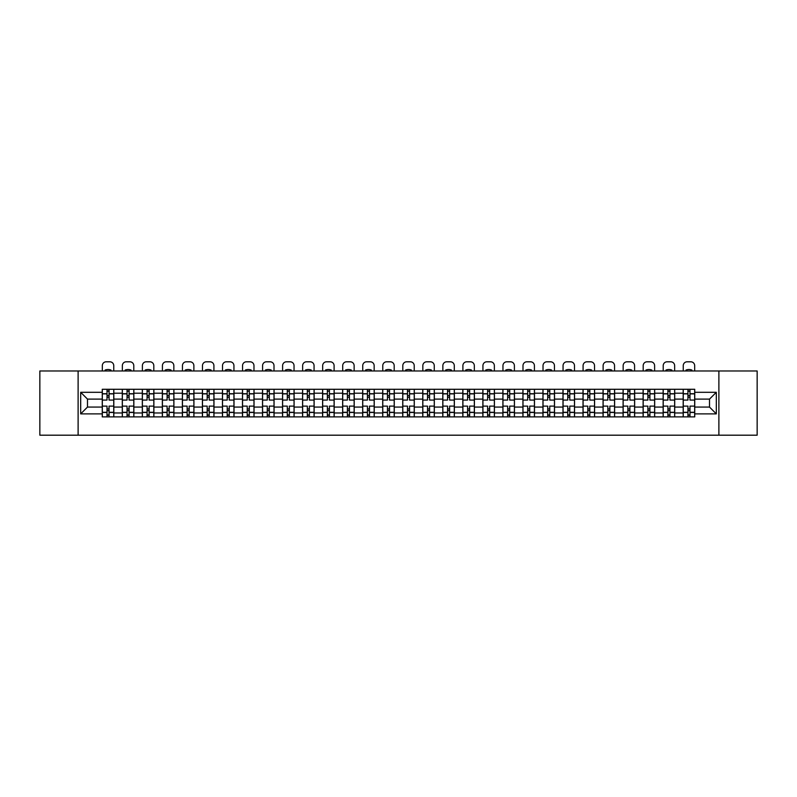 <?xml version="1.0" encoding="UTF-8"?>
<svg xmlns="http://www.w3.org/2000/svg" width="797" height="797" viewBox="0 0 797 797"><rect width="100%" height="100%" fill="white"/><g stroke="black" fill="none" stroke-linecap="round" stroke-linejoin="round"><path stroke-width="1.2" d="M718.884 435.192L757.15 435.192L757.15 370.984L39.85 370.984L39.85 435.192L718.884 435.192L718.884 370.984M122.29 416.891L122.29 393.2L113.812 393.2L113.812 416.891M113.812 393.2L113.812 389.285M122.29 393.2L122.29 389.285M133.846 389.285L133.846 416.891M142.324 416.891L142.324 389.285M153.881 389.285L153.881 416.891M162.349 416.891L162.349 389.285M173.905 389.285L173.905 416.891M182.383 416.891L182.383 389.285M193.94 389.285L193.94 416.891M202.418 416.891L202.418 389.285M213.975 389.285L213.975 416.891M222.453 416.891L222.453 389.285M234.009 389.285L234.009 416.891M242.477 416.891L242.477 389.285M254.034 389.285L254.034 416.891M262.512 416.891L262.512 389.285M274.068 389.285L274.068 416.891M282.546 416.891L282.546 389.285M294.103 389.285L294.103 416.891M302.581 416.891L302.581 389.285M314.138 389.285L314.138 416.891M322.606 416.891L322.606 389.285M334.162 389.285L334.162 416.891M342.64 416.891L342.64 389.285M354.197 389.285L354.197 416.891M362.675 416.891L362.675 389.285M374.231 389.285L374.231 416.891M382.709 416.891L382.709 389.285M394.266 389.285L394.266 416.891M402.734 416.891L402.734 389.285M414.291 389.285L414.291 416.891M422.769 416.891L422.769 389.285M434.325 389.285L434.325 416.891M442.803 416.891L442.803 389.285M454.36 389.285L454.36 416.891M462.838 416.891L462.838 389.285M474.394 389.285L474.394 416.891M482.862 416.891L482.862 389.285M494.419 389.285L494.419 416.891M502.897 416.891L502.897 389.285M514.454 389.285L514.454 416.891M522.932 416.891L522.932 389.285M534.488 389.285L534.488 416.891M542.966 416.891L542.966 389.285M554.523 389.285L554.523 416.891M562.991 416.891L562.991 389.285M574.547 389.285L574.547 416.891M583.025 416.891L583.025 389.285M594.582 389.285L594.582 416.891M603.06 416.891L603.06 389.285M614.617 389.285L614.617 416.891M623.095 416.891L623.095 389.285M634.651 389.285L634.651 416.891M643.119 416.891L643.119 389.285M654.676 389.285L654.676 416.891M663.154 416.891L663.154 389.285M674.71 389.285L674.71 416.891M683.188 416.891L683.188 389.285M683.188 407.068L674.71 407.068M663.154 407.068L654.676 407.068M643.119 407.068L634.651 407.068M623.095 407.068L614.617 407.068M603.06 407.068L594.582 407.068M583.025 407.068L574.547 407.068M562.991 407.068L554.523 407.068M542.966 407.068L534.488 407.068M522.932 407.068L514.454 407.068M502.897 407.068L494.419 407.068M482.862 407.068L474.394 407.068M462.838 407.068L454.36 407.068M442.803 407.068L434.325 407.068M422.769 407.068L414.291 407.068M402.734 407.068L394.266 407.068M382.709 407.068L374.231 407.068M362.675 407.068L354.197 407.068M342.64 407.068L334.162 407.068M322.606 407.068L314.138 407.068M302.581 407.068L294.103 407.068M282.546 407.068L274.068 407.068M262.512 407.068L254.034 407.068M242.477 407.068L234.009 407.068M222.453 407.068L213.975 407.068M202.418 407.068L193.94 407.068M182.383 407.068L173.905 407.068M162.349 407.068L153.881 407.068M142.324 407.068L133.846 407.068M122.29 407.068L113.812 407.068M683.188 399.108L674.71 399.108M663.154 399.108L654.676 399.108M643.119 399.108L634.651 399.108M623.095 399.108L614.617 399.108M603.06 399.108L594.582 399.108M583.025 399.108L574.547 399.108M562.991 399.108L554.523 399.108M542.966 399.108L534.488 399.108M522.932 399.108L514.454 399.108M502.897 399.108L494.419 399.108M482.862 399.108L474.394 399.108M462.838 399.108L454.36 399.108M442.803 399.108L434.325 399.108M422.769 399.108L414.291 399.108M402.734 399.108L394.266 399.108M382.709 399.108L374.231 399.108M362.675 399.108L354.197 399.108M342.64 399.108L334.162 399.108M322.606 399.108L314.138 399.108M302.581 399.108L294.103 399.108M282.546 399.108L274.068 399.108M262.512 399.108L254.034 399.108M242.477 399.108L234.009 399.108M222.453 399.108L213.975 399.108M202.418 399.108L193.94 399.108M182.383 399.108L173.905 399.108M162.349 399.108L153.881 399.108M142.324 399.108L133.846 399.108M122.29 399.108L113.812 399.108M87.491 407.068L102.255 407.068L102.255 399.108L87.491 399.108L87.491 407.068L80.686 413.882L80.686 392.303L102.255 392.303L102.255 399.108M694.745 399.108L694.745 407.068L709.509 407.068L709.509 399.108L694.745 399.108L694.745 389.285L102.255 389.285L102.255 392.303M694.745 392.303L716.314 392.303L716.314 413.882L694.745 413.882L694.745 407.068M102.255 407.068L102.255 416.891L694.745 416.891L694.745 413.882M102.255 413.882L80.686 413.882M78.116 435.192L78.116 370.984M109.059 414.968L107.007 414.968M107.007 391.217L109.059 391.217M129.094 414.968L127.042 414.968M127.042 391.217L129.094 391.217M149.129 414.968L147.076 414.968M147.076 391.217L149.129 391.217M169.163 414.968L167.101 414.968M167.101 391.217L169.163 391.217M189.188 414.968L187.136 414.968M187.136 391.217L189.188 391.217M209.222 414.968L207.17 414.968M207.17 391.217L209.222 391.217M229.257 414.968L227.205 414.968M227.205 391.217L229.257 391.217M249.292 414.968L247.229 414.968M247.229 391.217L249.292 391.217M269.316 414.968L267.264 414.968M267.264 391.217L269.316 391.217M289.351 414.968L287.299 414.968M287.299 391.217L289.351 391.217M309.385 414.968L307.333 414.968M307.333 391.217L309.385 391.217M329.42 414.968L327.358 414.968M327.358 391.217L329.42 391.217M349.445 414.968L347.392 414.968M347.392 391.217L349.445 391.217M369.479 414.968L367.427 414.968M367.427 391.217L369.479 391.217M389.514 414.968L387.462 414.968M387.462 391.217L389.514 391.217M409.538 414.968L407.486 414.968M407.486 391.217L409.538 391.217M429.573 414.968L427.521 414.968M427.521 391.217L429.573 391.217M449.608 414.968L447.555 414.968M447.555 391.217L449.608 391.217M469.642 414.968L467.58 414.968M467.58 391.217L469.642 391.217M489.667 414.968L487.615 414.968M487.615 391.217L489.667 391.217M509.701 414.968L507.649 414.968M507.649 391.217L509.701 391.217M529.736 414.968L527.684 414.968M527.684 391.217L529.736 391.217M549.771 414.968L547.708 414.968M547.708 391.217L549.771 391.217M569.795 414.968L567.743 414.968M567.743 391.217L569.795 391.217M589.83 414.968L587.778 414.968M587.778 391.217L589.83 391.217M609.864 414.968L607.812 414.968M607.812 391.217L609.864 391.217M629.899 414.968L627.837 414.968M627.837 391.217L629.899 391.217M649.924 414.968L647.871 414.968M647.871 391.217L649.924 391.217M669.958 414.968L667.906 414.968M667.906 391.217L669.958 391.217M689.993 414.968L687.941 414.968M687.941 391.217L689.993 391.217M80.686 392.303L87.491 399.108M709.509 407.068L716.314 413.882M709.509 399.108L716.314 392.303M113.752 416.891L113.752 400.074L109.059 400.074L109.059 389.285M107.007 389.285L107.007 400.074L102.325 400.074L102.325 389.285M113.752 400.074L113.752 389.285M102.325 416.891L102.325 406.111L107.007 406.111L107.007 416.891M109.059 416.891L109.059 406.111L113.752 406.111M107.007 397.245L109.059 397.245M102.325 406.111L102.325 400.074M109.059 408.931L107.007 408.931M109.059 415.227L107.007 415.227M107.007 410.604L109.059 410.604M109.059 395.581L107.007 395.581M107.007 390.958L109.059 390.958M113.752 370.984L113.752 365.664A3.855 3.855 0 0 0 109.896 361.808L106.17 361.808A3.855 3.855 0 0 0 102.325 365.664L102.325 370.984M105.084 370.984L105.084 370.077A7.96 7.96 0 0 1 110.992 370.077L110.992 370.984M133.786 416.891L133.786 400.074L129.094 400.074L129.094 389.285M127.042 389.285L127.042 400.074L122.349 400.074L122.349 389.285M133.786 400.074L133.786 389.285M122.349 416.891L122.349 406.111L127.042 406.111L127.042 416.891M129.094 416.891L129.094 406.111L133.786 406.111M127.042 397.245L129.094 397.245M122.349 406.111L122.349 400.074M129.094 408.931L127.042 408.931M129.094 415.227L127.042 415.227M127.042 410.604L129.094 410.604M129.094 395.581L127.042 395.581M127.042 390.958L129.094 390.958M133.786 370.984L133.786 365.664A3.855 3.855 0 0 0 129.931 361.808L126.205 361.808A3.855 3.855 0 0 0 122.349 365.664L122.349 370.984M125.119 370.984L125.119 370.077A7.96 7.96 0 0 1 131.017 370.077L131.017 370.984M153.811 416.891L153.811 400.074L149.129 400.074L149.129 389.285M147.076 389.285L147.076 400.074L142.384 400.074L142.384 389.285M153.811 400.074L153.811 389.285M142.384 416.891L142.384 406.111L147.076 406.111L147.076 416.891M149.129 416.891L149.129 406.111L153.811 406.111M147.076 397.245L149.129 397.245M142.384 406.111L142.384 400.074M149.129 408.931L147.076 408.931M149.129 415.227L147.076 415.227M147.076 410.604L149.129 410.604M149.129 395.581L147.076 395.581M147.076 390.958L149.129 390.958M153.811 370.984L153.811 365.664A3.855 3.855 0 0 0 149.966 361.808L146.24 361.808A3.855 3.855 0 0 0 142.384 365.664L142.384 370.984M145.144 370.984L145.144 370.077A7.96 7.96 0 0 1 151.051 370.077L151.051 370.984M173.846 416.891L173.846 400.074L169.163 400.074L169.163 389.285M167.101 389.285L167.101 400.074L162.419 400.074L162.419 389.285M173.846 400.074L173.846 389.285M162.419 416.891L162.419 406.111L167.101 406.111L167.101 416.891M169.163 416.891L169.163 406.111L173.846 406.111M167.101 397.245L169.163 397.245M162.419 406.111L162.419 400.074M169.163 408.931L167.101 408.931M169.163 415.227L167.101 415.227M167.101 410.604L169.163 410.604M169.163 395.581L167.101 395.581M167.101 390.958L169.163 390.958M173.846 370.984L173.846 365.664A3.855 3.855 0 0 0 169.99 361.808L166.274 361.808A3.855 3.855 0 0 0 162.419 365.664L162.419 370.984M165.178 370.984L165.178 370.077A7.96 7.96 0 0 1 171.086 370.077L171.086 370.984M193.88 416.891L193.88 400.074L189.188 400.074L189.188 389.285M187.136 389.285L187.136 400.074L182.453 400.074L182.453 389.285M193.88 400.074L193.88 389.285M182.453 416.891L182.453 406.111L187.136 406.111L187.136 416.891M189.188 416.891L189.188 406.111L193.88 406.111M187.136 397.245L189.188 397.245M182.453 406.111L182.453 400.074M189.188 408.931L187.136 408.931M189.188 415.227L187.136 415.227M187.136 410.604L189.188 410.604M189.188 395.581L187.136 395.581M187.136 390.958L189.188 390.958M193.88 370.984L193.88 365.664A3.855 3.855 0 0 0 190.025 361.808L186.299 361.808A3.855 3.855 0 0 0 182.453 365.664L182.453 370.984M185.213 370.984L185.213 370.077A7.96 7.96 0 0 1 191.121 370.077L191.121 370.984M213.915 416.891L213.915 400.074L209.222 400.074L209.222 389.285M207.17 389.285L207.17 400.074L202.478 400.074L202.478 389.285M213.915 400.074L213.915 389.285M202.478 416.891L202.478 406.111L207.17 406.111L207.17 416.891M209.222 416.891L209.222 406.111L213.915 406.111M207.17 397.245L209.222 397.245M202.478 406.111L202.478 400.074M209.222 408.931L207.17 408.931M209.222 415.227L207.17 415.227M207.17 410.604L209.222 410.604M209.222 395.581L207.17 395.581M207.17 390.958L209.222 390.958M213.915 370.984L213.915 365.664A3.855 3.855 0 0 0 210.059 361.808L206.333 361.808A3.855 3.855 0 0 0 202.478 365.664L202.478 370.984M205.247 370.984L205.247 370.077A7.96 7.96 0 0 1 211.145 370.077L211.145 370.984M233.939 416.891L233.939 400.074L229.257 400.074L229.257 389.285M227.205 389.285L227.205 400.074L222.512 400.074L222.512 389.285M233.939 400.074L233.939 389.285M222.512 416.891L222.512 406.111L227.205 406.111L227.205 416.891M229.257 416.891L229.257 406.111L233.939 406.111M227.205 397.245L229.257 397.245M222.512 406.111L222.512 400.074M229.257 408.931L227.205 408.931M229.257 415.227L227.205 415.227M227.205 410.604L229.257 410.604M229.257 395.581L227.205 395.581M227.205 390.958L229.257 390.958M233.939 370.984L233.939 365.664A3.855 3.855 0 0 0 230.094 361.808L226.368 361.808A3.855 3.855 0 0 0 222.512 365.664L222.512 370.984M225.272 370.984L225.272 370.077A7.96 7.96 0 0 1 231.18 370.077L231.18 370.984M253.974 416.891L253.974 400.074L249.292 400.074L249.292 389.285M247.229 389.285L247.229 400.074L242.547 400.074L242.547 389.285M253.974 400.074L253.974 389.285M242.547 416.891L242.547 406.111L247.229 406.111L247.229 416.891M249.292 416.891L249.292 406.111L253.974 406.111M247.229 397.245L249.292 397.245M242.547 406.111L242.547 400.074M249.292 408.931L247.229 408.931M249.292 415.227L247.229 415.227M247.229 410.604L249.292 410.604M249.292 395.581L247.229 395.581M247.229 390.958L249.292 390.958M253.974 370.984L253.974 365.664A3.855 3.855 0 0 0 250.119 361.808L246.403 361.808A3.855 3.855 0 0 0 242.547 365.664L242.547 370.984M245.307 370.984L245.307 370.077A7.96 7.96 0 0 1 251.214 370.077L251.214 370.984M274.009 416.891L274.009 400.074L269.316 400.074L269.316 389.285M267.264 389.285L267.264 400.074L262.582 400.074L262.582 389.285M274.009 400.074L274.009 389.285M262.582 416.891L262.582 406.111L267.264 406.111L267.264 416.891M269.316 416.891L269.316 406.111L274.009 406.111M267.264 397.245L269.316 397.245M262.582 406.111L262.582 400.074M269.316 408.931L267.264 408.931M269.316 415.227L267.264 415.227M267.264 410.604L269.316 410.604M269.316 395.581L267.264 395.581M267.264 390.958L269.316 390.958M274.009 370.984L274.009 365.664A3.855 3.855 0 0 0 270.153 361.808L266.427 361.808A3.855 3.855 0 0 0 262.582 365.664L262.582 370.984M265.341 370.984L265.341 370.077A7.96 7.96 0 0 1 271.249 370.077L271.249 370.984M294.043 416.891L294.043 400.074L289.351 400.074L289.351 389.285M287.299 389.285L287.299 400.074L282.606 400.074L282.606 389.285M294.043 400.074L294.043 389.285M282.606 416.891L282.606 406.111L287.299 406.111L287.299 416.891M289.351 416.891L289.351 406.111L294.043 406.111M287.299 397.245L289.351 397.245M282.606 406.111L282.606 400.074M289.351 408.931L287.299 408.931M289.351 415.227L287.299 415.227M287.299 410.604L289.351 410.604M289.351 395.581L287.299 395.581M287.299 390.958L289.351 390.958M294.043 370.984L294.043 365.664A3.855 3.855 0 0 0 290.188 361.808L286.462 361.808A3.855 3.855 0 0 0 282.606 365.664L282.606 370.984M285.366 370.984L285.366 370.077A7.96 7.96 0 0 1 291.274 370.077L291.274 370.984M314.068 416.891L314.068 400.074L309.385 400.074L309.385 389.285M307.333 389.285L307.333 400.074L302.641 400.074L302.641 389.285M314.068 400.074L314.068 389.285M302.641 416.891L302.641 406.111L307.333 406.111L307.333 416.891M309.385 416.891L309.385 406.111L314.068 406.111M307.333 397.245L309.385 397.245M302.641 406.111L302.641 400.074M309.385 408.931L307.333 408.931M309.385 415.227L307.333 415.227M307.333 410.604L309.385 410.604M309.385 395.581L307.333 395.581M307.333 390.958L309.385 390.958M314.068 370.984L314.068 365.664A3.855 3.855 0 0 0 310.222 361.808L306.496 361.808A3.855 3.855 0 0 0 302.641 365.664L302.641 370.984M305.4 370.984L305.4 370.077A7.96 7.96 0 0 1 311.308 370.077L311.308 370.984M334.102 416.891L334.102 400.074L329.42 400.074L329.42 389.285M327.358 389.285L327.358 400.074L322.675 400.074L322.675 389.285M334.102 400.074L334.102 389.285M322.675 416.891L322.675 406.111L327.358 406.111L327.358 416.891M329.42 416.891L329.42 406.111L334.102 406.111M327.358 397.245L329.42 397.245M322.675 406.111L322.675 400.074M329.42 408.931L327.358 408.931M329.42 415.227L327.358 415.227M327.358 410.604L329.42 410.604M329.42 395.581L327.358 395.581M327.358 390.958L329.42 390.958M334.102 370.984L334.102 365.664A3.855 3.855 0 0 0 330.247 361.808L326.531 361.808A3.855 3.855 0 0 0 322.675 365.664L322.675 370.984M325.435 370.984L325.435 370.077A7.96 7.96 0 0 1 331.343 370.077L331.343 370.984M354.137 416.891L354.137 400.074L349.445 400.074L349.445 389.285M347.392 389.285L347.392 400.074L342.71 400.074L342.71 389.285M354.137 400.074L354.137 389.285M342.71 416.891L342.71 406.111L347.392 406.111L347.392 416.891M349.445 416.891L349.445 406.111L354.137 406.111M347.392 397.245L349.445 397.245M342.71 406.111L342.71 400.074M349.445 408.931L347.392 408.931M349.445 415.227L347.392 415.227M347.392 410.604L349.445 410.604M349.445 395.581L347.392 395.581M347.392 390.958L349.445 390.958M354.137 370.984L354.137 365.664A3.855 3.855 0 0 0 350.281 361.808L346.556 361.808A3.855 3.855 0 0 0 342.71 365.664L342.71 370.984M345.47 370.984L345.47 370.077A7.96 7.96 0 0 1 351.377 370.077L351.377 370.984M374.162 416.891L374.162 400.074L369.479 400.074L369.479 389.285M367.427 389.285L367.427 400.074L362.735 400.074L362.735 389.285M374.162 400.074L374.162 389.285M362.735 416.891L362.735 406.111L367.427 406.111L367.427 416.891M369.479 416.891L369.479 406.111L374.162 406.111M367.427 397.245L369.479 397.245M362.735 406.111L362.735 400.074M369.479 408.931L367.427 408.931M369.479 415.227L367.427 415.227M367.427 410.604L369.479 410.604M369.479 395.581L367.427 395.581M367.427 390.958L369.479 390.958M374.162 370.984L374.162 365.664A3.855 3.855 0 0 0 370.316 361.808L366.59 361.808A3.855 3.855 0 0 0 362.735 365.664L362.735 370.984M365.494 370.984L365.494 370.077A7.96 7.96 0 0 1 371.402 370.077L371.402 370.984M394.196 416.891L394.196 400.074L389.514 400.074L389.514 389.285M387.462 389.285L387.462 400.074L382.769 400.074L382.769 389.285M394.196 400.074L394.196 389.285M382.769 416.891L382.769 406.111L387.462 406.111L387.462 416.891M389.514 416.891L389.514 406.111L394.196 406.111M387.462 397.245L389.514 397.245M382.769 406.111L382.769 400.074M389.514 408.931L387.462 408.931M389.514 415.227L387.462 415.227M387.462 410.604L389.514 410.604M389.514 395.581L387.462 395.581M387.462 390.958L389.514 390.958M394.196 370.984L394.196 365.664A3.855 3.855 0 0 0 390.351 361.808L386.625 361.808A3.855 3.855 0 0 0 382.769 365.664L382.769 370.984M385.529 370.984L385.529 370.077A7.96 7.96 0 0 1 391.437 370.077L391.437 370.984M414.231 416.891L414.231 400.074L409.538 400.074L409.538 389.285M407.486 389.285L407.486 400.074L402.804 400.074L402.804 389.285M414.231 400.074L414.231 389.285M402.804 416.891L402.804 406.111L407.486 406.111L407.486 416.891M409.538 416.891L409.538 406.111L414.231 406.111M407.486 397.245L409.538 397.245M402.804 406.111L402.804 400.074M409.538 408.931L407.486 408.931M409.538 415.227L407.486 415.227M407.486 410.604L409.538 410.604M409.538 395.581L407.486 395.581M407.486 390.958L409.538 390.958M414.231 370.984L414.231 365.664A3.855 3.855 0 0 0 410.375 361.808L406.649 361.808A3.855 3.855 0 0 0 402.804 365.664L402.804 370.984M405.563 370.984L405.563 370.077A7.96 7.96 0 0 1 411.471 370.077L411.471 370.984M434.265 416.891L434.265 400.074L429.573 400.074L429.573 389.285M427.521 389.285L427.521 400.074L422.838 400.074L422.838 389.285M434.265 400.074L434.265 389.285M422.838 416.891L422.838 406.111L427.521 406.111L427.521 416.891M429.573 416.891L429.573 406.111L434.265 406.111M427.521 397.245L429.573 397.245M422.838 406.111L422.838 400.074M429.573 408.931L427.521 408.931M429.573 415.227L427.521 415.227M427.521 410.604L429.573 410.604M429.573 395.581L427.521 395.581M427.521 390.958L429.573 390.958M434.265 370.984L434.265 365.664A3.855 3.855 0 0 0 430.41 361.808L426.684 361.808A3.855 3.855 0 0 0 422.838 365.664L422.838 370.984M425.598 370.984L425.598 370.077A7.96 7.96 0 0 1 431.506 370.077L431.506 370.984M454.29 416.891L454.29 400.074L449.608 400.074L449.608 389.285M447.555 389.285L447.555 400.074L442.863 400.074L442.863 389.285M454.29 400.074L454.29 389.285M442.863 416.891L442.863 406.111L447.555 406.111L447.555 416.891M449.608 416.891L449.608 406.111L454.29 406.111M447.555 397.245L449.608 397.245M442.863 406.111L442.863 400.074M449.608 408.931L447.555 408.931M449.608 415.227L447.555 415.227M447.555 410.604L449.608 410.604M449.608 395.581L447.555 395.581M447.555 390.958L449.608 390.958M454.29 370.984L454.29 365.664A3.855 3.855 0 0 0 450.444 361.808L446.718 361.808A3.855 3.855 0 0 0 442.863 365.664L442.863 370.984M445.623 370.984L445.623 370.077A7.96 7.96 0 0 1 451.53 370.077L451.53 370.984M474.325 416.891L474.325 400.074L469.642 400.074L469.642 389.285M467.58 389.285L467.58 400.074L462.898 400.074L462.898 389.285M474.325 400.074L474.325 389.285M462.898 416.891L462.898 406.111L467.58 406.111L467.58 416.891M469.642 416.891L469.642 406.111L474.325 406.111M467.58 397.245L469.642 397.245M462.898 406.111L462.898 400.074M469.642 408.931L467.58 408.931M469.642 415.227L467.58 415.227M467.58 410.604L469.642 410.604M469.642 395.581L467.58 395.581M467.58 390.958L469.642 390.958M474.325 370.984L474.325 365.664A3.855 3.855 0 0 0 470.469 361.808L466.753 361.808A3.855 3.855 0 0 0 462.898 365.664L462.898 370.984M465.657 370.984L465.657 370.077A7.96 7.96 0 0 1 471.565 370.077L471.565 370.984M494.359 416.891L494.359 400.074L489.667 400.074L489.667 389.285M487.615 389.285L487.615 400.074L482.932 400.074L482.932 389.285M494.359 400.074L494.359 389.285M482.932 416.891L482.932 406.111L487.615 406.111L487.615 416.891M489.667 416.891L489.667 406.111L494.359 406.111M487.615 397.245L489.667 397.245M482.932 406.111L482.932 400.074M489.667 408.931L487.615 408.931M489.667 415.227L487.615 415.227M487.615 410.604L489.667 410.604M489.667 395.581L487.615 395.581M487.615 390.958L489.667 390.958M494.359 370.984L494.359 365.664A3.855 3.855 0 0 0 490.504 361.808L486.778 361.808A3.855 3.855 0 0 0 482.932 365.664L482.932 370.984M485.692 370.984L485.692 370.077A7.96 7.96 0 0 1 491.6 370.077L491.6 370.984M514.394 416.891L514.394 400.074L509.701 400.074L509.701 389.285M507.649 389.285L507.649 400.074L502.957 400.074L502.957 389.285M514.394 400.074L514.394 389.285M502.957 416.891L502.957 406.111L507.649 406.111L507.649 416.891M509.701 416.891L509.701 406.111L514.394 406.111M507.649 397.245L509.701 397.245M502.957 406.111L502.957 400.074M509.701 408.931L507.649 408.931M509.701 415.227L507.649 415.227M507.649 410.604L509.701 410.604M509.701 395.581L507.649 395.581M507.649 390.958L509.701 390.958M514.394 370.984L514.394 365.664A3.855 3.855 0 0 0 510.538 361.808L506.812 361.808A3.855 3.855 0 0 0 502.957 365.664L502.957 370.984M505.726 370.984L505.726 370.077A7.96 7.96 0 0 1 511.634 370.077L511.634 370.984M534.418 416.891L534.418 400.074L529.736 400.074L529.736 389.285M527.684 389.285L527.684 400.074L522.991 400.074L522.991 389.285M534.418 400.074L534.418 389.285M522.991 416.891L522.991 406.111L527.684 406.111L527.684 416.891M529.736 416.891L529.736 406.111L534.418 406.111M527.684 397.245L529.736 397.245M522.991 406.111L522.991 400.074M529.736 408.931L527.684 408.931M529.736 415.227L527.684 415.227M527.684 410.604L529.736 410.604M529.736 395.581L527.684 395.581M527.684 390.958L529.736 390.958M534.418 370.984L534.418 365.664A3.855 3.855 0 0 0 530.573 361.808L526.847 361.808A3.855 3.855 0 0 0 522.991 365.664L522.991 370.984M525.751 370.984L525.751 370.077A7.96 7.96 0 0 1 531.659 370.077L531.659 370.984M554.453 416.891L554.453 400.074L549.771 400.074L549.771 389.285M547.708 389.285L547.708 400.074L543.026 400.074L543.026 389.285M554.453 400.074L554.453 389.285M543.026 416.891L543.026 406.111L547.708 406.111L547.708 416.891M549.771 416.891L549.771 406.111L554.453 406.111M547.708 397.245L549.771 397.245M543.026 406.111L543.026 400.074M549.771 408.931L547.708 408.931M549.771 415.227L547.708 415.227M547.708 410.604L549.771 410.604M549.771 395.581L547.708 395.581M547.708 390.958L549.771 390.958M554.453 370.984L554.453 365.664A3.855 3.855 0 0 0 550.597 361.808L546.881 361.808A3.855 3.855 0 0 0 543.026 365.664L543.026 370.984M545.786 370.984L545.786 370.077A7.96 7.96 0 0 1 551.693 370.077L551.693 370.984M574.488 416.891L574.488 400.074L569.795 400.074L569.795 389.285M567.743 389.285L567.743 400.074L563.061 400.074L563.061 389.285M574.488 400.074L574.488 389.285M563.061 416.891L563.061 406.111L567.743 406.111L567.743 416.891M569.795 416.891L569.795 406.111L574.488 406.111M567.743 397.245L569.795 397.245M563.061 406.111L563.061 400.074M569.795 408.931L567.743 408.931M569.795 415.227L567.743 415.227M567.743 410.604L569.795 410.604M569.795 395.581L567.743 395.581M567.743 390.958L569.795 390.958M574.488 370.984L574.488 365.664A3.855 3.855 0 0 0 570.632 361.808L566.906 361.808A3.855 3.855 0 0 0 563.061 365.664L563.061 370.984M565.82 370.984L565.82 370.077A7.96 7.96 0 0 1 571.728 370.077L571.728 370.984M594.522 416.891L594.522 400.074L589.83 400.074L589.83 389.285M587.778 389.285L587.778 400.074L583.085 400.074L583.085 389.285M594.522 400.074L594.522 389.285M583.085 416.891L583.085 406.111L587.778 406.111L587.778 416.891M589.83 416.891L589.83 406.111L594.522 406.111M587.778 397.245L589.83 397.245M583.085 406.111L583.085 400.074M589.83 408.931L587.778 408.931M589.83 415.227L587.778 415.227M587.778 410.604L589.83 410.604M589.83 395.581L587.778 395.581M587.778 390.958L589.83 390.958M594.522 370.984L594.522 365.664A3.855 3.855 0 0 0 590.667 361.808L586.941 361.808A3.855 3.855 0 0 0 583.085 365.664L583.085 370.984M585.855 370.984L585.855 370.077A7.96 7.96 0 0 1 591.753 370.077L591.753 370.984M614.547 416.891L614.547 400.074L609.864 400.074L609.864 389.285M607.812 389.285L607.812 400.074L603.12 400.074L603.12 389.285M614.547 400.074L614.547 389.285M603.12 416.891L603.12 406.111L607.812 406.111L607.812 416.891M609.864 416.891L609.864 406.111L614.547 406.111M607.812 397.245L609.864 397.245M603.12 406.111L603.12 400.074M609.864 408.931L607.812 408.931M609.864 415.227L607.812 415.227M607.812 410.604L609.864 410.604M609.864 395.581L607.812 395.581M607.812 390.958L609.864 390.958M614.547 370.984L614.547 365.664A3.855 3.855 0 0 0 610.701 361.808L606.975 361.808A3.855 3.855 0 0 0 603.12 365.664L603.12 370.984M605.879 370.984L605.879 370.077A7.96 7.96 0 0 1 611.787 370.077L611.787 370.984M634.581 416.891L634.581 400.074L629.899 400.074L629.899 389.285M627.837 389.285L627.837 400.074L623.154 400.074L623.154 389.285M634.581 400.074L634.581 389.285M623.154 416.891L623.154 406.111L627.837 406.111L627.837 416.891M629.899 416.891L629.899 406.111L634.581 406.111M627.837 397.245L629.899 397.245M623.154 406.111L623.154 400.074M629.899 408.931L627.837 408.931M629.899 415.227L627.837 415.227M627.837 410.604L629.899 410.604M629.899 395.581L627.837 395.581M627.837 390.958L629.899 390.958M634.581 370.984L634.581 365.664A3.855 3.855 0 0 0 630.726 361.808L627.01 361.808A3.855 3.855 0 0 0 623.154 365.664L623.154 370.984M625.914 370.984L625.914 370.077A7.96 7.96 0 0 1 631.822 370.077L631.822 370.984M654.616 416.891L654.616 400.074L649.924 400.074L649.924 389.285M647.871 389.285L647.871 400.074L643.189 400.074L643.189 389.285M654.616 400.074L654.616 389.285M643.189 416.891L643.189 406.111L647.871 406.111L647.871 416.891M649.924 416.891L649.924 406.111L654.616 406.111M647.871 397.245L649.924 397.245M643.189 406.111L643.189 400.074M649.924 408.931L647.871 408.931M649.924 415.227L647.871 415.227M647.871 410.604L649.924 410.604M649.924 395.581L647.871 395.581M647.871 390.958L649.924 390.958M654.616 370.984L654.616 365.664A3.855 3.855 0 0 0 650.76 361.808L647.034 361.808A3.855 3.855 0 0 0 643.189 365.664L643.189 370.984M645.949 370.984L645.949 370.077A7.96 7.96 0 0 1 651.856 370.077L651.856 370.984M674.651 416.891L674.651 400.074L669.958 400.074L669.958 389.285M667.906 389.285L667.906 400.074L663.214 400.074L663.214 389.285M674.651 400.074L674.651 389.285M663.214 416.891L663.214 406.111L667.906 406.111L667.906 416.891M669.958 416.891L669.958 406.111L674.651 406.111M667.906 397.245L669.958 397.245M663.214 406.111L663.214 400.074M669.958 408.931L667.906 408.931M669.958 415.227L667.906 415.227M667.906 410.604L669.958 410.604M669.958 395.581L667.906 395.581M667.906 390.958L669.958 390.958M674.651 370.984L674.651 365.664A3.855 3.855 0 0 0 670.795 361.808L667.069 361.808A3.855 3.855 0 0 0 663.214 365.664L663.214 370.984M665.983 370.984L665.983 370.077A7.96 7.96 0 0 1 671.881 370.077L671.881 370.984M694.675 416.891L694.675 400.074L689.993 400.074L689.993 389.285M687.941 389.285L687.941 400.074L683.248 400.074L683.248 389.285M694.675 400.074L694.675 389.285M683.248 416.891L683.248 406.111L687.941 406.111L687.941 416.891M689.993 416.891L689.993 406.111L694.675 406.111M687.941 397.245L689.993 397.245M683.248 406.111L683.248 400.074M689.993 408.931L687.941 408.931M689.993 415.227L687.941 415.227M687.941 410.604L689.993 410.604M689.993 395.581L687.941 395.581M687.941 390.958L689.993 390.958M694.675 370.984L694.675 365.664A3.855 3.855 0 0 0 690.83 361.808L687.104 361.808A3.855 3.855 0 0 0 683.248 365.664L683.248 370.984M686.008 370.984L686.008 370.077A7.96 7.96 0 0 1 691.916 370.077L691.916 370.984M663.154 393.2L654.676 393.2M643.119 393.2L634.651 393.2M623.095 393.2L614.617 393.2M603.06 393.2L594.582 393.2M583.025 393.2L574.547 393.2M562.991 393.2L554.523 393.2M542.966 393.2L534.488 393.2M522.932 393.2L514.454 393.2M502.897 393.2L494.419 393.2M482.862 393.2L474.394 393.2M462.838 393.2L454.36 393.2M442.803 393.2L434.325 393.2M422.769 393.2L414.291 393.2M402.734 393.2L394.266 393.2M382.709 393.2L374.231 393.2M362.675 393.2L354.197 393.2M342.64 393.2L334.162 393.2M322.606 393.2L314.138 393.2M302.581 393.2L294.103 393.2M282.546 393.2L274.068 393.2M262.512 393.2L254.034 393.2M242.477 393.2L234.009 393.2M222.453 393.2L213.975 393.2M202.418 393.2L193.94 393.2M182.383 393.2L173.905 393.2M162.349 393.2L153.881 393.2M142.324 393.2L133.846 393.2M683.188 393.2L674.71 393.2M663.154 412.976L654.676 412.976M643.119 412.976L634.651 412.976M623.095 412.976L614.617 412.976M603.06 412.976L594.582 412.976M583.025 412.976L574.547 412.976M562.991 412.976L554.523 412.976M542.966 412.976L534.488 412.976M522.932 412.976L514.454 412.976M502.897 412.976L494.419 412.976M482.862 412.976L474.394 412.976M462.838 412.976L454.36 412.976M442.803 412.976L434.325 412.976M422.769 412.976L414.291 412.976M402.734 412.976L394.266 412.976M382.709 412.976L374.231 412.976M362.675 412.976L354.197 412.976M342.64 412.976L334.162 412.976M322.606 412.976L314.138 412.976M302.581 412.976L294.103 412.976M282.546 412.976L274.068 412.976M262.512 412.976L254.034 412.976M242.477 412.976L234.009 412.976M222.453 412.976L213.975 412.976M202.418 412.976L193.94 412.976M182.383 412.976L173.905 412.976M162.349 412.976L153.881 412.976M142.324 412.976L133.846 412.976M122.29 412.976L113.812 412.976M683.188 412.976L674.71 412.976M113.752 393.718L109.059 393.718M107.007 393.718L102.325 393.718M107.007 393.887L102.325 393.887M107.007 412.298L102.325 412.298M107.007 412.467L102.325 412.467M113.752 412.467L109.059 412.467M113.752 393.887L109.059 393.887M113.752 412.298L109.059 412.298M133.786 393.718L129.094 393.718M127.042 393.718L122.349 393.718M127.042 393.887L122.349 393.887M127.042 412.298L122.349 412.298M127.042 412.467L122.349 412.467M133.786 412.467L129.094 412.467M133.786 393.887L129.094 393.887M133.786 412.298L129.094 412.298M153.811 393.718L149.129 393.718M147.076 393.718L142.384 393.718M147.076 393.887L142.384 393.887M147.076 412.298L142.384 412.298M147.076 412.467L142.384 412.467M153.811 412.467L149.129 412.467M153.811 393.887L149.129 393.887M153.811 412.298L149.129 412.298M173.846 393.718L169.163 393.718M167.101 393.718L162.419 393.718M167.101 393.887L162.419 393.887M167.101 412.298L162.419 412.298M167.101 412.467L162.419 412.467M173.846 412.467L169.163 412.467M173.846 393.887L169.163 393.887M173.846 412.298L169.163 412.298M193.88 393.718L189.188 393.718M187.136 393.718L182.453 393.718M187.136 393.887L182.453 393.887M187.136 412.298L182.453 412.298M187.136 412.467L182.453 412.467M193.88 412.467L189.188 412.467M193.88 393.887L189.188 393.887M193.88 412.298L189.188 412.298M213.915 393.718L209.222 393.718M207.17 393.718L202.478 393.718M207.17 393.887L202.478 393.887M207.17 412.298L202.478 412.298M207.17 412.467L202.478 412.467M213.915 412.467L209.222 412.467M213.915 393.887L209.222 393.887M213.915 412.298L209.222 412.298M233.939 393.718L229.257 393.718M227.205 393.718L222.512 393.718M227.205 393.887L222.512 393.887M227.205 412.298L222.512 412.298M227.205 412.467L222.512 412.467M233.939 412.467L229.257 412.467M233.939 393.887L229.257 393.887M233.939 412.298L229.257 412.298M253.974 393.718L249.292 393.718M247.229 393.718L242.547 393.718M247.229 393.887L242.547 393.887M247.229 412.298L242.547 412.298M247.229 412.467L242.547 412.467M253.974 412.467L249.292 412.467M253.974 393.887L249.292 393.887M253.974 412.298L249.292 412.298M274.009 393.718L269.316 393.718M267.264 393.718L262.582 393.718M267.264 393.887L262.582 393.887M267.264 412.298L262.582 412.298M267.264 412.467L262.582 412.467M274.009 412.467L269.316 412.467M274.009 393.887L269.316 393.887M274.009 412.298L269.316 412.298M294.043 393.718L289.351 393.718M287.299 393.718L282.606 393.718M287.299 393.887L282.606 393.887M287.299 412.298L282.606 412.298M287.299 412.467L282.606 412.467M294.043 412.467L289.351 412.467M294.043 393.887L289.351 393.887M294.043 412.298L289.351 412.298M314.068 393.718L309.385 393.718M307.333 393.718L302.641 393.718M307.333 393.887L302.641 393.887M307.333 412.298L302.641 412.298M307.333 412.467L302.641 412.467M314.068 412.467L309.385 412.467M314.068 393.887L309.385 393.887M314.068 412.298L309.385 412.298M334.102 393.718L329.42 393.718M327.358 393.718L322.675 393.718M327.358 393.887L322.675 393.887M327.358 412.298L322.675 412.298M327.358 412.467L322.675 412.467M334.102 412.467L329.42 412.467M334.102 393.887L329.42 393.887M334.102 412.298L329.42 412.298M354.137 393.718L349.445 393.718M347.392 393.718L342.71 393.718M347.392 393.887L342.71 393.887M347.392 412.298L342.71 412.298M347.392 412.467L342.71 412.467M354.137 412.467L349.445 412.467M354.137 393.887L349.445 393.887M354.137 412.298L349.445 412.298M374.162 393.718L369.479 393.718M367.427 393.718L362.735 393.718M367.427 393.887L362.735 393.887M367.427 412.298L362.735 412.298M367.427 412.467L362.735 412.467M374.162 412.467L369.479 412.467M374.162 393.887L369.479 393.887M374.162 412.298L369.479 412.298M394.196 393.718L389.514 393.718M387.462 393.718L382.769 393.718M387.462 393.887L382.769 393.887M387.462 412.298L382.769 412.298M387.462 412.467L382.769 412.467M394.196 412.467L389.514 412.467M394.196 393.887L389.514 393.887M394.196 412.298L389.514 412.298M414.231 393.718L409.538 393.718M407.486 393.718L402.804 393.718M407.486 393.887L402.804 393.887M407.486 412.298L402.804 412.298M407.486 412.467L402.804 412.467M414.231 412.467L409.538 412.467M414.231 393.887L409.538 393.887M414.231 412.298L409.538 412.298M434.265 393.718L429.573 393.718M427.521 393.718L422.838 393.718M427.521 393.887L422.838 393.887M427.521 412.298L422.838 412.298M427.521 412.467L422.838 412.467M434.265 412.467L429.573 412.467M434.265 393.887L429.573 393.887M434.265 412.298L429.573 412.298M454.29 393.718L449.608 393.718M447.555 393.718L442.863 393.718M447.555 393.887L442.863 393.887M447.555 412.298L442.863 412.298M447.555 412.467L442.863 412.467M454.29 412.467L449.608 412.467M454.29 393.887L449.608 393.887M454.29 412.298L449.608 412.298M474.325 393.718L469.642 393.718M467.58 393.718L462.898 393.718M467.58 393.887L462.898 393.887M467.58 412.298L462.898 412.298M467.58 412.467L462.898 412.467M474.325 412.467L469.642 412.467M474.325 393.887L469.642 393.887M474.325 412.298L469.642 412.298M494.359 393.718L489.667 393.718M487.615 393.718L482.932 393.718M487.615 393.887L482.932 393.887M487.615 412.298L482.932 412.298M487.615 412.467L482.932 412.467M494.359 412.467L489.667 412.467M494.359 393.887L489.667 393.887M494.359 412.298L489.667 412.298M514.394 393.718L509.701 393.718M507.649 393.718L502.957 393.718M507.649 393.887L502.957 393.887M507.649 412.298L502.957 412.298M507.649 412.467L502.957 412.467M514.394 412.467L509.701 412.467M514.394 393.887L509.701 393.887M514.394 412.298L509.701 412.298M534.418 393.718L529.736 393.718M527.684 393.718L522.991 393.718M527.684 393.887L522.991 393.887M527.684 412.298L522.991 412.298M527.684 412.467L522.991 412.467M534.418 412.467L529.736 412.467M534.418 393.887L529.736 393.887M534.418 412.298L529.736 412.298M554.453 393.718L549.771 393.718M547.708 393.718L543.026 393.718M547.708 393.887L543.026 393.887M547.708 412.298L543.026 412.298M547.708 412.467L543.026 412.467M554.453 412.467L549.771 412.467M554.453 393.887L549.771 393.887M554.453 412.298L549.771 412.298M574.488 393.718L569.795 393.718M567.743 393.718L563.061 393.718M567.743 393.887L563.061 393.887M567.743 412.298L563.061 412.298M567.743 412.467L563.061 412.467M574.488 412.467L569.795 412.467M574.488 393.887L569.795 393.887M574.488 412.298L569.795 412.298M594.522 393.718L589.83 393.718M587.778 393.718L583.085 393.718M587.778 393.887L583.085 393.887M587.778 412.298L583.085 412.298M587.778 412.467L583.085 412.467M594.522 412.467L589.83 412.467M594.522 393.887L589.83 393.887M594.522 412.298L589.83 412.298M614.547 393.718L609.864 393.718M607.812 393.718L603.12 393.718M607.812 393.887L603.12 393.887M607.812 412.298L603.12 412.298M607.812 412.467L603.12 412.467M614.547 412.467L609.864 412.467M614.547 393.887L609.864 393.887M614.547 412.298L609.864 412.298M634.581 393.718L629.899 393.718M627.837 393.718L623.154 393.718M627.837 393.887L623.154 393.887M627.837 412.298L623.154 412.298M627.837 412.467L623.154 412.467M634.581 412.467L629.899 412.467M634.581 393.887L629.899 393.887M634.581 412.298L629.899 412.298M654.616 393.718L649.924 393.718M647.871 393.718L643.189 393.718M647.871 393.887L643.189 393.887M647.871 412.298L643.189 412.298M647.871 412.467L643.189 412.467M654.616 412.467L649.924 412.467M654.616 393.887L649.924 393.887M654.616 412.298L649.924 412.298M674.651 393.718L669.958 393.718M667.906 393.718L663.214 393.718M667.906 393.887L663.214 393.887M667.906 412.298L663.214 412.298M667.906 412.467L663.214 412.467M674.651 412.467L669.958 412.467M674.651 393.887L669.958 393.887M674.651 412.298L669.958 412.298M694.675 393.718L689.993 393.718M687.941 393.718L683.248 393.718M687.941 393.887L683.248 393.887M687.941 412.298L683.248 412.298M687.941 412.467L683.248 412.467M694.675 412.467L689.993 412.467M694.675 393.887L689.993 393.887M694.675 412.298L689.993 412.298"/></g></svg>
